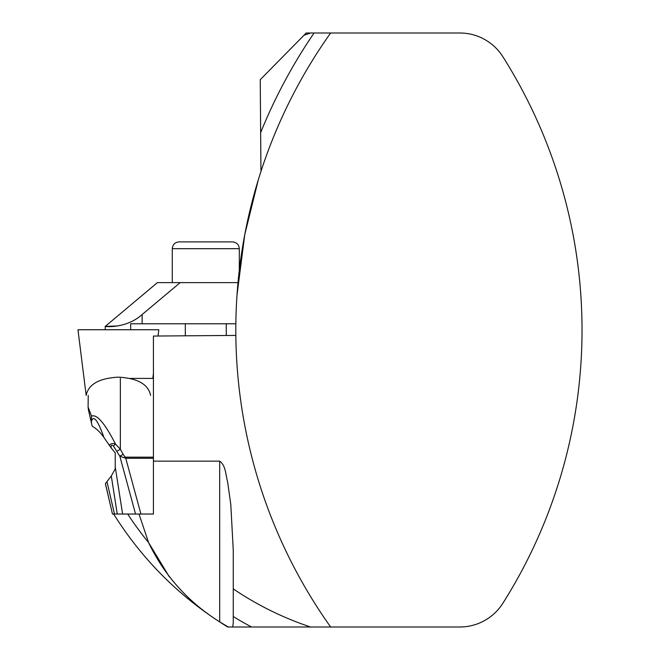 <?xml version="1.0" encoding="UTF-8"?>
<svg xmlns="http://www.w3.org/2000/svg" width="660" height="660" viewBox="0 0 660 660"><rect width="100%" height="100%" fill="white"/><g stroke="black" fill="none" stroke-linecap="round" stroke-linejoin="round"><path stroke-width="0.99" d="M153.433 514.033L153.433 461.142L219.689 461.142C225.868 465.481 225.671 475.134 227.626 481.915L230.802 504.57L233.261 550.201L233.261 588.877A312.848 312.848 0 0 0 310.613 627L228.245 627L219.689 621.877C188.207 602.126 164.505 575.693 148.582 542.578L139.021 514.033L153.433 514.033M153.433 458.271L125.763 458.271L125.763 457.157L153.433 457.157L153.433 461.142M235.834 335.42L153.433 336.055L153.433 457.157M138.526 514.033L135.548 514.033L119.831 456.209L123.189 454.294A33.668 4.24 -105.2 0 0 125.763 457.157M169.207 576.667L148.582 542.578A336.105 336.105 0 0 1 127.677 514.033M228.245 627L227.708 627L228.245 627M310.613 33A312.848 312.848 0 0 0 303.947 35.294L306.199 33L330.635 33A512.539 512.539 0 0 0 330.635 627L310.613 627M330.635 33L459.814 33A50.911 50.911 0 0 1 502.846 56.694A511.261 511.261 0 0 1 502.846 603.306A50.911 50.911 0 0 1 459.814 627L330.635 627M303.947 35.294L260.246 79.67L260.65 132.643A526.111 526.111 0 0 1 314.077 33M260.939 170.255L260.65 132.643M233.261 588.877L233.261 623.04L232.683 627M258.274 179.924L244.769 234.597L236.989 295.21M88.225 395.423L88.093 407.03L91.567 416.147C96.772 413.853 104.75 423.159 115.517 444.064L120.343 449.27L123.189 454.294M105.435 483.904L112.464 514.033L135.548 514.033M117.249 514.033L111.301 476.017L105.435 483.582L107.002 481.709L114.46 514.033M112.464 514.033L105.509 483.904M140.926 514.033L125.763 458.271L119.831 456.209L113.421 445.978C111.573 444.526 110.831 445.186 111.202 447.959L115.244 452.892L115.244 466.991L122.603 514.033M111.301 476.017L115.244 468.88L115.244 466.991M130.045 378.411L153.433 378.411M92.185 426.154C96.467 428.62 100.386 432.391 103.942 437.473C97.771 420.164 93.58 414.793 91.385 421.377L91.6 423.654M111.202 447.959L103.942 437.473M92.119 425.906L88.424 409.893L92.119 425.906M109.189 445.409C110.69 443.487 112.802 443.033 115.517 444.064A8.489 0.833 -40.7 0 0 113.421 445.978M91.385 421.377L91.567 416.147M116.977 451.184L120.343 449.27L120.343 378.411M179.058 241.89L232.518 241.89C236.643 242.294 238.903 244.555 239.308 248.68L172.268 248.68C172.673 244.555 174.933 242.294 179.058 241.89M238.004 282.62L157.418 282.62L105.237 326.411L117.265 325.982M235.843 323.779L142.148 323.779L142.148 314.531C126.019 329.06 104.165 326.51 105.237 326.411C104.148 326.494 125.912 329.101 142.148 314.531L180.18 282.62M142.148 323.779L130.688 323.779L130.688 329.744L158.342 329.744L77.971 329.744L86.171 395.423C88.415 384.318 99.157 378.221 118.387 377.149C137.618 378.221 148.36 384.318 150.604 395.423M226.264 323.779L226.264 335.495M158.029 336.022L158.804 329.744L78.499 329.744L105.237 329.744L105.237 326.411M233.261 616.547A336.105 336.105 0 0 0 251.575 627M219.689 621.877L219.689 461.142M113.652 514.033C142.865 560.571 180.881 598.224 227.7 627M88.093 407.03L88.424 409.893M172.268 248.68L172.268 282.62M239.308 248.68L239.308 270.204M185.311 323.779L185.311 335.808M152.823 378.411L153.433 373.461"/></g></svg>
